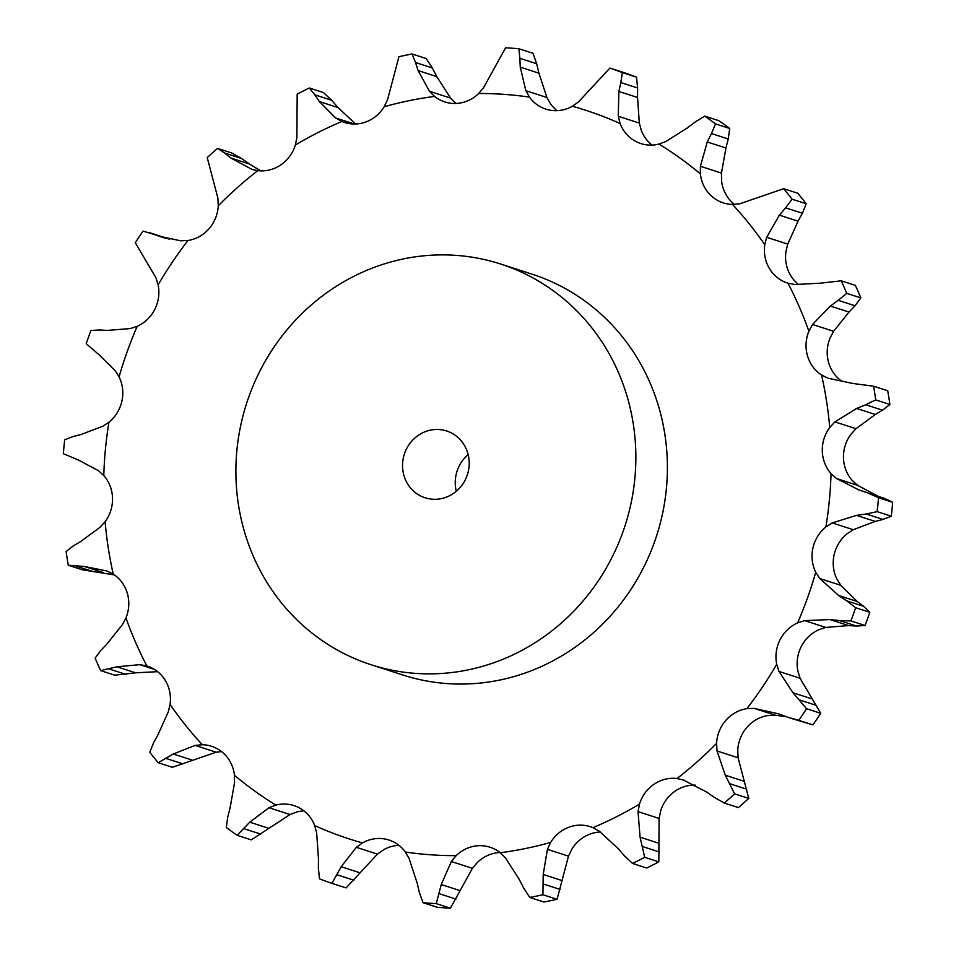 <?xml version="1.0" encoding="UTF-8"?>
<svg xmlns="http://www.w3.org/2000/svg" width="956" height="956" viewBox="0 0 956 956"><rect width="100%" height="100%" fill="white"/><g stroke="black" fill="none" stroke-linecap="round" stroke-linejoin="round"><path stroke-width="1.43" d="M636.517 77.161L622.368 72.596L620.803 82.551L637.616 87.988L636.517 77.161A430.69 406.73 -72.1 0 0 624.065 72.644L609.916 68.079L578.547 101.874L572.405 106.236A35.946 33.938 -72.1 0 1 549.067 109.976A35.946 33.938 -72.1 0 1 545.864 109.127A35.946 33.938 -72.1 0 1 529.457 97.118A383.045 361.738 -72.1 0 0 478.669 93.497A35.946 33.938 -72.1 0 1 456.86 103.415A35.946 33.938 -72.1 0 1 444.791 101.933A35.946 33.938 -72.1 0 1 434.562 96.425A383.045 361.738 -72.1 0 0 384.169 106.737A35.946 33.938 -72.1 0 1 365.359 122.141A35.946 33.938 -72.1 0 1 344.495 122.464A35.946 33.938 -72.1 0 1 341.913 121.496A383.045 361.738 -72.1 0 0 295.344 145.049A35.946 33.938 -72.1 0 1 280.825 164.898A35.946 33.938 -72.1 0 1 257.809 170.634A383.045 361.738 -72.1 0 0 218.243 205.803A35.946 33.938 -72.1 0 1 209.006 228.747A35.946 33.938 -72.1 0 1 187.985 240.482A383.045 361.738 -72.1 0 0 158.122 284.888A35.946 33.938 -72.1 0 1 154.788 309.35A35.946 33.938 -72.1 0 1 137.21 326.295A383.045 361.738 -72.1 0 0 119.082 376.891A35.946 33.938 -72.1 0 1 121.878 401.221A35.946 33.938 -72.1 0 1 108.936 422.205A383.045 361.738 -72.1 0 0 103.786 475.55A35.946 33.938 -72.1 0 1 112.521 498.076A35.946 33.938 -72.1 0 1 105.1 521.677A383.045 361.738 -72.1 0 0 113.262 574.15A35.946 33.938 -72.1 0 1 127.351 593.341A35.946 33.938 -72.1 0 1 125.941 617.946A383.045 361.738 -72.1 0 0 146.877 665.962A35.946 33.938 -72.1 0 1 147.355 666.117A35.946 33.938 -72.1 0 1 165.34 680.517A35.946 33.938 -72.1 0 1 170.06 704.441A383.045 361.738 -72.1 0 0 202.325 744.724A35.946 33.938 -72.1 0 1 211.575 746.278A35.946 33.938 -72.1 0 1 223.931 753.651A35.946 33.938 -72.1 0 1 234.447 775.28A383.045 361.738 -72.1 0 0 275.854 805.083A35.946 33.938 -72.1 0 1 293.982 805.597A35.946 33.938 -72.1 0 1 299.109 807.76A35.946 33.938 -72.1 0 1 314.703 825.614A383.045 361.738 -72.1 0 0 362.432 842.917A35.946 33.938 -72.1 0 1 385.758 839.177A35.946 33.938 -72.1 0 1 388.961 840.037A35.946 33.938 -72.1 0 1 405.368 852.035A383.045 361.738 -72.1 0 0 456.155 855.656A35.946 33.938 -72.1 0 1 477.964 845.737A35.946 33.938 -72.1 0 1 490.034 847.231A35.946 33.938 -72.1 0 1 500.263 852.728A383.045 361.738 -72.1 0 0 550.656 842.415A35.946 33.938 -72.1 0 1 569.465 827.012A35.946 33.938 -72.1 0 1 590.33 826.701A35.946 33.938 -72.1 0 1 592.911 827.657A383.045 361.738 -72.1 0 0 639.48 804.115A35.946 33.938 -72.1 0 1 654 784.267A35.946 33.938 -72.1 0 1 677.015 778.519A383.045 361.738 -72.1 0 0 716.582 743.35A35.946 33.938 -72.1 0 1 725.819 720.406A35.946 33.938 -72.1 0 1 746.839 708.671A383.045 361.738 -72.1 0 0 776.702 664.265A35.946 33.938 -72.1 0 1 780.036 639.803A35.946 33.938 -72.1 0 1 797.615 622.87A383.045 361.738 -72.1 0 0 815.743 572.262A35.946 33.938 -72.1 0 1 812.947 547.943A35.946 33.938 -72.1 0 1 825.888 526.959A383.045 361.738 -72.1 0 0 831.039 473.602A35.946 33.938 -72.1 0 1 822.303 451.077A35.946 33.938 -72.1 0 1 829.736 427.475A383.045 361.738 -72.1 0 0 821.562 375.003A35.946 33.938 -72.1 0 1 807.485 355.811A35.946 33.938 -72.1 0 1 808.884 331.206A383.045 361.738 -72.1 0 0 787.959 283.191A35.946 33.938 -72.1 0 1 787.469 283.036A35.946 33.938 -72.1 0 1 769.484 268.648A35.946 33.938 -72.1 0 1 764.764 244.712A383.045 361.738 -72.1 0 0 732.499 204.429A35.946 33.938 -72.1 0 1 723.25 202.875A35.946 33.938 -72.1 0 1 710.894 195.502A35.946 33.938 -72.1 0 1 700.39 173.873A383.045 361.738 -72.1 0 0 658.971 144.069A35.946 33.938 -72.1 0 1 640.843 143.555A35.946 33.938 -72.1 0 1 635.716 141.392A35.946 33.938 -72.1 0 1 620.121 123.539A383.045 361.738 -72.1 0 0 572.405 106.236M637.533 98.468L637.616 87.032M621.006 81.654L618.699 92.374M622.368 72.596A430.69 406.73 -72.1 0 0 609.916 68.079M652.04 145.085A35.946 33.938 -72.1 0 1 641.297 130.386L639.325 123.085L637.556 97.512L618.879 91.477L618.257 116.273L620.121 123.539M500.645 264.023L532.181 274.217A210.571 198.86 107.9 0 1 643.508 567.649A210.571 198.86 107.9 0 1 402.643 674.936L371.107 664.743A210.571 198.86 -72.1 0 0 611.971 557.456A210.571 198.86 -72.1 0 0 500.645 264.023A210.571 198.86 -72.1 0 0 246.66 403.217A210.571 198.86 -72.1 0 0 371.107 664.743M721.469 173.084L700.39 166.272L707.273 141.966L725.939 148.001L721.469 173.084L721.553 180.72A35.946 33.938 -72.1 0 0 732.069 202.349A35.946 33.938 -72.1 0 0 734.447 204.405M787.732 244.103L766.664 237.291L779.403 215.148L798.069 221.183L787.732 244.103L785.94 251.559A35.946 33.938 -72.1 0 0 790.66 275.483A35.946 33.938 -72.1 0 0 798.356 284.326M833.608 331.29L812.54 324.478L830.346 306.04L849.024 312.074L833.608 331.29L830.059 338.054A35.946 33.938 -72.1 0 0 828.649 362.659A35.946 33.938 -72.1 0 0 841.591 381.074M855.978 428.706L834.899 421.895L856.66 408.439L875.326 414.474L855.978 428.706L850.9 434.323A35.946 33.938 -72.1 0 0 843.479 457.924A35.946 33.938 -72.1 0 0 852.214 480.45L857.58 485.325L836.512 478.514L831.039 473.602M853.29 529.72L832.222 522.908L856.516 515.38L875.194 521.414L853.29 529.72L847.064 533.795A35.946 33.938 -72.1 0 0 834.122 554.779A35.946 33.938 -72.1 0 0 836.918 579.109L840.838 585.335L819.77 578.523L815.743 572.262M825.757 627.435L804.689 620.623L829.951 619.56L848.629 625.594L825.757 627.435L818.79 629.705A35.946 33.938 -72.1 0 0 801.212 646.65A35.946 33.938 -72.1 0 0 797.878 671.112L800.076 678.258L779.009 671.447L776.702 664.265M786.322 716.701L775.244 715.196L768.015 715.518A35.946 33.938 -72.1 0 0 746.995 727.253A35.946 33.938 -72.1 0 0 737.757 750.197L738.092 757.773L717.024 750.962L716.582 743.35M695.263 785.139A35.946 33.938 -72.1 0 0 675.175 791.102A35.946 33.938 -72.1 0 0 660.656 810.951L659.102 818.444L638.034 811.632L639.48 804.115M600.368 832.007A35.946 33.938 -72.1 0 0 590.641 833.859A35.946 33.938 -72.1 0 0 571.831 849.263L568.485 856.158L547.406 849.346L550.656 842.415M500.012 852.537A35.946 33.938 -72.1 0 0 499.14 852.585A35.946 33.938 -72.1 0 0 477.331 862.503L472.419 868.323L451.351 861.511L456.155 855.656M398.939 845.343A35.946 33.938 -72.1 0 0 383.595 849.765L377.453 854.126L356.373 847.315L362.432 842.917M303.96 810.915A35.946 33.938 -72.1 0 0 297.029 811.931L290.05 814.524L268.983 807.712L275.854 805.083M450.515 98.074L429.447 91.262L418.107 70.565L436.784 76.611L450.515 98.074L455.737 103.272A35.946 33.938 -72.1 0 0 455.988 103.463M546.904 97.5L525.836 90.689L520.255 67.123L538.921 73.17L546.904 97.5L550.632 103.965A35.946 33.938 -72.1 0 0 557.061 110.657M687.555 127.781L665.95 141.476L658.971 144.069M525.836 90.689L529.457 97.118M704.751 116.13A430.69 406.73 -72.1 0 1 715.566 123.91L711.431 133.541L728.257 138.978L729.703 128.486A430.69 406.73 -72.1 0 0 718.9 120.707L704.751 116.13L695.263 121.902M696.052 121.316L686.802 128.367M700.39 166.272L700.39 173.873M711.862 132.705L706.866 142.814M518.857 48.744L519.861 58.316L536.686 63.753L533.006 53.321L518.857 48.744A430.69 406.73 -72.1 0 0 505.605 47.8L483.581 87.677L478.669 93.497M519.837 57.444L520.303 68.019M792.082 199.207L806.219 203.771L802.407 213.26L785.581 207.822L792.082 199.207A430.69 406.73 -72.1 0 0 783.657 188.691L739.813 203.783L732.499 204.429M429.447 91.262L434.562 96.425M766.664 237.291L764.764 244.712M786.214 207.094L778.793 215.889M412.084 53.99L415.502 62.51L432.327 67.948L426.233 58.567L412.084 53.99A430.69 406.73 -72.1 0 0 398.939 56.691L387.515 99.842L384.169 106.737M415.251 61.71L418.381 71.377M846.705 293.349L860.854 297.914L855.023 305.765L838.197 300.327L846.705 293.349A430.69 406.73 -72.1 0 0 841.244 280.813L820.391 283.179L795.129 284.529L787.959 283.191M355.632 123.993L338.089 107.61L319.412 101.575L335.64 117.958L341.913 121.496M812.54 324.478L808.884 331.206M838.998 299.766L829.581 306.613M309.326 87.988L314.823 94.823L331.648 100.261L323.463 92.553L309.326 87.988A430.69 406.73 -72.1 0 0 297.173 94.13L296.898 137.556L295.344 145.049M314.381 94.154L319.89 102.256M875.732 399.907L889.881 404.484L882.508 410.196L865.682 404.758L875.732 399.907A430.69 406.73 -72.1 0 0 873.605 386.212L852.764 383.464L828.111 378.241L821.562 375.003M260.737 170.861L249.552 164.062L230.886 158.027L251.87 169.332M252.934 169.654L257.809 170.634M834.899 421.895L829.736 427.475M866.602 404.4L855.763 408.81M217.562 148.395L224.696 153.068L241.521 158.505L231.711 152.972L217.562 148.395A430.69 406.73 -72.1 0 0 207.237 157.573L217.908 198.227L218.243 205.803M224.098 152.578L231.519 158.517M165.448 238.295L158.565 236.072L180.756 240.804L187.985 240.482M868.203 493.177L878.516 497.718A430.69 406.73 -72.1 0 1 877.166 511.639L866.184 513.993L883.009 519.431L891.315 516.216A430.69 406.73 -72.1 0 0 892.653 502.294L885.029 498.614L858.978 489.974L836.512 478.514M832.222 522.908L825.888 526.959M867.176 513.862L855.572 515.523M158.122 284.888L155.924 277.742L135.286 242.704A430.69 406.73 -72.1 0 1 143.077 231.113L168.077 238.713L149.22 232.547M150.546 233.001L159.305 236.359M107.371 330.406L130.243 328.565L137.21 326.295M846.741 600.846L855.644 607.717A430.69 406.73 -72.1 0 1 850.924 620.922L839.667 620.599L856.492 626.037L865.061 625.499A430.69 406.73 -72.1 0 0 869.793 612.294L863.567 606.283L846.741 600.846L838.579 595.469L819.77 578.523M804.689 620.623L797.615 622.87M840.647 620.707L828.995 619.464M99.508 329.963L90.939 330.501A430.69 406.73 -72.1 0 0 86.207 343.706L98.743 354.485L115.162 370.665L119.082 376.891M98.743 329.928L108.171 330.453M80.806 434.586L102.71 426.28L108.936 422.205M787.923 717.287L798.774 720.31A430.69 406.73 -72.1 0 0 806.565 708.731L792.978 692.753L779.009 671.447M778.77 713.893L754.165 708.384L746.839 708.671M788.843 717.633L777.861 713.558M72.991 436.569L64.685 439.784A430.69 406.73 -72.1 0 0 63.347 453.706L78.356 459.991L98.42 470.675L103.786 475.55M72.214 436.773L81.607 434.394M80.674 541.526L100.022 527.294L105.1 521.677M714.479 797.495L724.29 803.028A430.69 406.73 -72.1 0 0 734.614 793.85L725.269 775.197L717.024 750.962M706.448 791.938L683.026 779.845M684.114 780.216L677.015 778.519M715.303 798.057L705.659 791.389M73.493 545.804L66.119 551.516A430.69 406.73 -72.1 0 0 68.258 565.211L84.558 566.502L106.821 570.947L113.262 574.15M72.787 546.235L81.403 541.096M106.976 643.926L122.392 624.71L125.941 617.946M624.352 855.74L632.537 863.447A430.69 406.73 -72.1 0 0 644.691 857.305L640.078 837.181L638.034 811.632M617.911 848.39L599.293 831.218L592.911 827.657M625.009 856.48L617.289 847.661M100.978 650.235L95.146 658.087A430.69 406.73 -72.1 0 0 100.607 670.61L116.943 666.786L139.803 664.659L146.877 665.962M100.404 650.869L107.586 643.304M154.394 669.367L139.803 664.659M157.931 734.817L168.268 711.897L170.06 704.441M523.673 888.052L529.767 897.433A430.69 406.73 -72.1 0 0 542.924 894.744L543.211 874.477L547.406 849.346M519.216 879.389L505.485 857.926L500.263 852.728M524.139 888.925L518.785 878.528M153.593 742.74L149.781 752.229A430.69 406.73 -72.1 0 0 158.194 762.733L173.287 753.985L195.108 745.405L202.325 744.724M153.175 743.541L158.373 734.029M221.553 751.595L216.187 752.217L195.108 745.405M230.061 807.999L234.531 782.916L234.447 775.28M419.314 892.247L422.994 902.679A430.69 406.73 -72.1 0 0 436.247 903.623L441.254 884.551L451.351 861.511M417.079 882.83L409.096 858.5L405.368 852.035M419.553 893.191L416.864 881.898M227.743 817.022L226.297 827.514A430.69 406.73 -72.1 0 0 237.1 835.293L249.767 822.184L268.983 807.712M227.528 817.93L230.3 807.103M318.444 858.488L316.675 832.915L314.703 825.614M318.384 868.012L319.483 878.839A430.69 406.73 -72.1 0 0 331.935 883.356L341.173 866.722L356.373 847.315M318.384 868.968L318.468 857.532M725.7 148.897L728.472 138.07M539.136 74.102L536.447 62.809M806.219 203.771A430.69 406.73 -72.1 0 0 797.806 193.267L783.657 188.691M797.627 221.971L802.825 212.459M437.215 77.472L431.861 67.075M860.854 297.914A430.69 406.73 -72.1 0 0 855.393 285.39L841.244 280.813M848.414 312.696L855.596 305.131M338.711 108.339L330.991 99.52M889.881 404.484A430.69 406.73 -72.1 0 0 887.742 390.789L873.605 386.212M874.597 414.904L883.213 409.765M250.341 164.611L240.697 157.943M857.58 485.325L877.465 495.913M861.607 490.786L885.029 498.614M874.393 521.606L883.786 519.228M169.678 239.299L168.077 238.713M840.838 585.335L857.257 601.515L863.567 606.283M847.829 625.547L857.257 626.072M800.076 678.258L820.714 713.296A430.69 406.73 -72.1 0 1 812.923 724.887L790.576 718.207M738.092 757.773L748.763 798.427A430.69 406.73 -72.1 0 1 738.438 807.605L724.29 803.028M114.409 574.926L82.395 569.788L68.258 565.211M659.102 818.444L658.827 861.87A430.69 406.73 -72.1 0 1 646.674 868.012L632.537 863.447M157.644 671.674L135.609 672.821L114.756 675.187L100.607 670.61M568.485 856.158L557.061 899.309A430.69 406.73 -72.1 0 1 543.916 902.01L529.767 897.433M216.187 752.217L172.343 767.31L158.194 762.733M472.419 868.323L450.395 908.2A430.69 406.73 -72.1 0 1 437.143 907.256L422.994 902.679M290.05 814.524L251.249 839.87L237.1 835.293M377.453 854.126L346.084 887.921L331.935 883.356M468.153 454.566A35.097 33.137 -72.1 0 0 456.299 491.241M715.566 123.91L729.703 128.486M877.166 511.639L891.315 516.216M878.516 497.718L892.653 502.294M857.257 601.515L838.579 595.469M850.924 620.922L865.061 625.499M855.644 607.717L869.793 612.294M811.656 698.788L792.978 692.753M806.565 708.731L820.714 713.296M798.774 720.31L812.923 724.887M816.4 705.397L799.575 699.959M743.947 781.231L725.269 775.197M734.614 793.85L748.763 798.427M746.744 789.202L729.918 783.765M103.236 572.536L84.558 566.502M93.497 571.724L76.671 566.287M658.756 843.216L640.078 837.181M644.691 857.305L658.827 861.87M659.353 851.987L642.528 846.55M135.609 672.821L116.943 666.786M125.977 674.41L109.151 668.973M561.889 880.524L543.211 874.477M542.924 894.744L557.061 899.309M560.168 889.462L543.343 884.025M191.965 760.032L173.287 753.985M183.014 763.904L166.189 758.467M459.932 890.598L441.254 884.551M436.247 903.623L450.395 908.2M455.964 899.094L439.139 893.657M268.445 828.219L249.767 822.184M260.737 834.098L243.911 828.661M359.838 872.756L341.173 866.722M353.828 880.201L337.002 874.764M465.225 479.888A35.097 33.137 -72.1 0 0 446.667 430.989A35.097 33.137 -72.1 0 0 404.34 454.184A35.097 33.137 -72.1 0 0 425.073 497.777A35.097 33.137 -72.1 0 0 465.225 479.888M639.325 123.085L618.257 116.273M354.365 124.017L335.64 117.958M775.244 715.196L754.165 708.384M76.193 459.322L78.535 460.087"/></g></svg>
